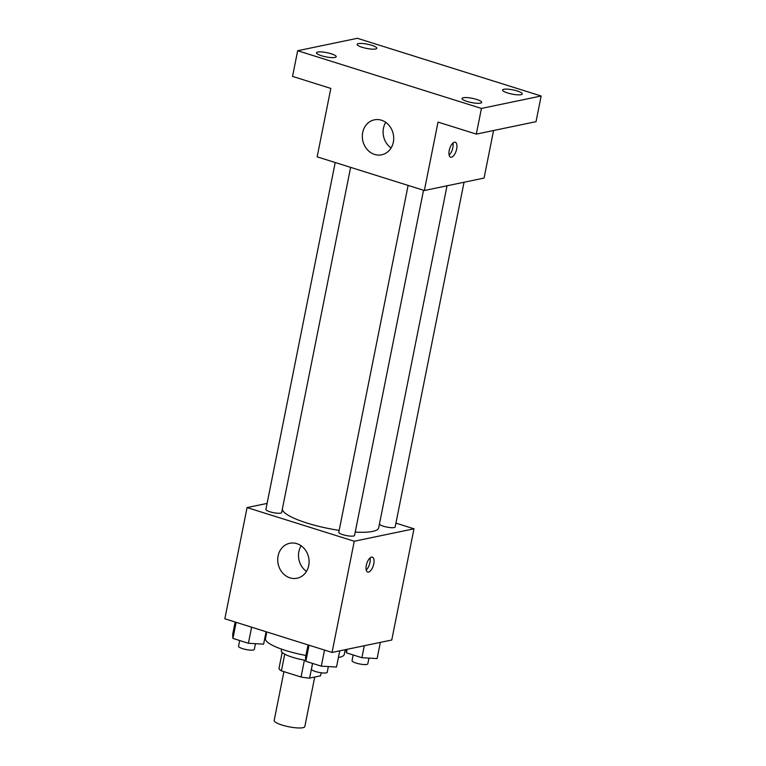 <?xml version="1.0" encoding="UTF-8"?>
<svg xmlns="http://www.w3.org/2000/svg" width="766" height="766" viewBox="0 0 766 766"><rect width="100%" height="100%" fill="white"/><g stroke="black" fill="none" stroke-linecap="round" stroke-linejoin="round"><path stroke-width="1.15" d="M283.927 671.648L274.18 720.433A15.626 3.342 11.3 0 0 285.325 725.977A15.626 3.342 11.3 0 0 302.905 727.7A15.626 3.342 11.3 0 0 304.83 726.551L314.721 677.048M304.418 660.148L301.048 677.029L281.409 670.863A21.218 4.539 11.3 0 1 278.977 668.498L282.175 652.45M321.155 672.778L320.542 675.832L309.598 678.111A21.218 4.539 11.3 0 1 301.048 677.029M312.538 663.404L309.598 678.111M305.768 660.378A22.329 4.778 -168.7 0 1 281.285 650.688L281.591 649.137M284.741 654.174L281.409 670.863M338.409 657.496A40.186 8.598 11.3 0 0 339.348 657.324A40.186 8.598 11.3 0 0 344.288 654.375L345.227 649.702M266.817 631.96L265.476 638.633A40.186 8.598 11.3 0 0 305.931 655.457M395.926 523.13L413.985 528.799L391.761 640.012L332.051 652.441L224.85 618.784L247.073 507.58L267.095 503.406M355.223 532.083A49.11 10.504 11.3 0 0 372.64 531.413A49.11 10.504 11.3 0 0 378.691 527.812L447.028 185.784M282.328 509.198A49.11 10.504 11.3 0 0 339.175 530.369M413.985 528.799L354.265 541.236L247.073 507.58M335.211 162.516L265.898 509.4A8.033 1.724 11.3 0 0 271.633 512.253A8.033 1.724 11.3 0 0 280.662 513.134A8.033 1.724 11.3 0 0 281.658 512.55L350.627 167.361M379.429 524.097A8.033 1.724 11.3 0 0 385.7 526.826A8.033 1.724 11.3 0 0 394.164 527.573A8.033 1.724 11.3 0 0 395.16 526.979L464.043 182.251M423.531 190.255L354.553 535.434A8.033 1.724 -168.7 0 1 346.337 535.549A8.033 1.724 -168.7 0 1 338.792 532.284L408.106 185.41M354.265 541.236L332.051 652.441M308.717 565.567A17.857 15.588 78.2 0 1 297.045 578.244A17.857 15.588 78.2 0 1 278.144 563.939A17.857 15.588 78.2 0 1 289.768 543.276A17.857 15.588 78.2 0 1 308.717 565.567M371.539 557.112A7.813 3.428 -72.6 0 1 372.381 557.141A7.813 3.428 -72.6 0 1 373.31 565.624A7.813 3.428 -72.6 0 1 367.699 572.049A7.813 3.428 -72.6 0 1 366.512 564.475A7.813 3.428 -72.6 0 1 371.539 557.112M369.997 557.974A7.813 3.428 -72.6 0 1 366.225 570.009M306.457 571.407A17.857 15.588 78.2 0 1 301.124 545.794M493.572 130.507L484.064 178.076L424.354 190.514L317.153 156.848L330.826 88.416L292.545 76.399L297.668 50.728L357.377 38.3L541.15 95.999L536.028 121.67L476.308 134.098L438.028 122.081L424.354 190.514M541.15 95.999L481.441 108.437L476.308 134.098M481.441 108.437L297.668 50.728M393.331 142.131A17.857 15.588 78.2 0 1 381.66 154.809A17.857 15.588 78.2 0 1 362.749 140.504A17.857 15.588 78.2 0 1 374.373 119.841A17.857 15.588 78.2 0 1 393.331 142.131M454.439 142.227A7.813 3.428 -72.6 0 1 455.282 142.256A7.813 3.428 -72.6 0 1 456.21 150.739A7.813 3.428 -72.6 0 1 450.6 157.174A7.813 3.428 -72.6 0 1 449.412 149.59A7.813 3.428 -72.6 0 1 454.439 142.227M452.898 143.089A7.813 3.428 -72.6 0 1 449.125 155.125M391.072 147.972A17.857 15.588 78.2 0 1 385.738 122.349M331.161 53.754A10.035 2.145 -168.7 0 1 336.207 56.722A10.035 2.145 -168.7 0 1 321.567 55.755A10.035 2.145 -168.7 0 1 316.521 52.787A10.035 2.145 -168.7 0 1 331.161 53.754M476.644 99.436A10.035 2.145 -168.7 0 1 481.69 102.405A10.035 2.145 -168.7 0 1 467.059 101.438A10.035 2.145 -168.7 0 1 462.003 98.469A10.035 2.145 -168.7 0 1 476.644 99.436M517.251 90.982A10.035 2.145 -168.7 0 1 522.297 93.95A10.035 2.145 -168.7 0 1 507.657 92.983A10.035 2.145 -168.7 0 1 502.611 90.015A10.035 2.145 -168.7 0 1 517.251 90.982M371.759 45.299A10.035 2.145 -168.7 0 1 376.815 48.268A10.035 2.145 -168.7 0 1 362.174 47.3A10.035 2.145 -168.7 0 1 357.128 44.332A10.035 2.145 -168.7 0 1 371.759 45.299M339.74 650.841L336.504 667.033L321.308 666.161L305.835 661.297L305.557 657.314L308.037 644.905M324.516 650.075L321.308 666.161M309.043 645.221L305.835 661.297M312.585 663.423L311.446 669.158A8.033 1.724 11.3 0 0 317.181 672.002A8.033 1.724 11.3 0 0 326.211 672.893A8.033 1.724 11.3 0 0 327.206 672.309L328.355 666.564M266.089 631.73L263.609 644.149L248.404 643.268L232.931 638.413L232.663 634.43L235.143 622.011M251.621 627.191L248.404 643.268M236.148 622.327L232.931 638.413M239.691 640.529L238.542 646.265A8.033 1.724 11.3 0 0 244.277 649.118A8.033 1.724 11.3 0 0 253.316 650.008A8.033 1.724 11.3 0 0 254.312 649.415L255.451 643.679M380.348 642.387L377.111 658.578L361.906 657.707L346.433 652.843L346.203 649.491M364.3 645.728L361.906 657.707M347.142 649.3L346.433 652.843M353.193 654.968L352.044 660.704A8.033 1.724 11.3 0 0 357.779 663.548A8.033 1.724 11.3 0 0 366.818 664.438A8.033 1.724 11.3 0 0 367.804 663.854L368.953 658.109"/></g></svg>
